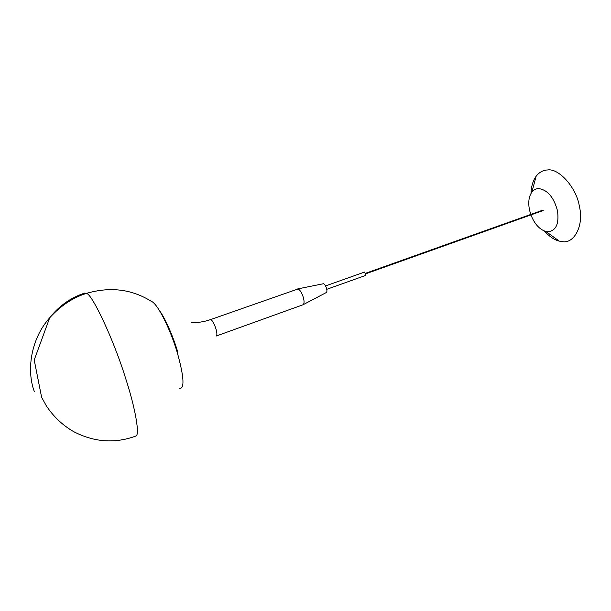 <?xml version="1.0" encoding="UTF-8"?>
<svg xmlns="http://www.w3.org/2000/svg" width="611" height="611" viewBox="0 0 611 611"><rect width="100%" height="100%" fill="white"/><g stroke="black" fill="none" stroke-linecap="round" stroke-linejoin="round"><path stroke-width="0.92" d="M179.115 388.481C184.828 389.314 184.186 377.247 177.198 352.295C169.896 327.916 157.31 303.392 151.505 301.444C131.884 289.133 110.186 286.452 86.411 293.395C72.953 297.542 60.718 305.676 49.69 317.789C30.848 338.868 26.304 370.342 34.346 391.62M543.225 210.52L543.087 210.047L365.668 273.254M364.37 272.178L365.89 273.888L365.515 275.416M530.928 214.912C534.503 223.962 539.498 229.492 545.906 231.5L547.647 231.76C555.979 231.027 559.256 223.993 557.469 210.658C553.765 197.2 547.494 189.845 538.658 188.585C535.916 188.639 533.655 189.822 531.875 192.114C528.828 196.482 528.034 202.417 529.493 209.917L530.76 214.438M544.409 231.027C549.35 236.556 554.307 239.917 559.294 241.124L562.227 241.597C574.203 244.102 584.124 225.207 579.411 206.571C576.761 188.005 558.798 167.865 547.517 169.98C543.187 170.072 539.398 172.149 536.153 176.197C532.929 180.703 531.211 186.447 531.005 193.427M297.633 288.934L323.479 283.718C324.724 284.237 325.755 285.864 326.587 288.591C327.114 290.798 327 292.127 326.251 292.57L303.01 304.767L216.279 336.012C217.172 335.263 217.073 332.919 215.981 328.985C214.346 323.952 212.674 320.851 210.94 319.668L210.436 319.629C204.349 321.76 198.002 322.784 191.396 322.677M210.436 319.629L298.023 288.972C300.108 289.958 301.91 292.883 303.423 297.74C304.377 301.559 304.24 303.896 303.01 304.767M159.44 310.548C165.161 318.14 173.31 337.012 177.404 350.943M135.657 436.109C140.293 436.025 135.275 407.865 125.698 378.583C114.234 340.969 91.894 293.311 86.411 293.395L84.685 293.081C70.739 297.664 59.068 305.897 49.69 317.789L34.208 360.009L41.624 397.303L46.268 405.719C53.447 416.61 62.582 425.248 73.664 431.649C94.216 442.249 114.883 443.739 135.657 436.109M177.61 351.799L177.442 351.233M543.255 210.512L365.852 273.766M364.5 272.086L325.548 285.933M365.684 275.408L326.755 289.316M545.906 231.5L559.294 241.124M536.153 176.197L531.875 192.114"/></g></svg>
